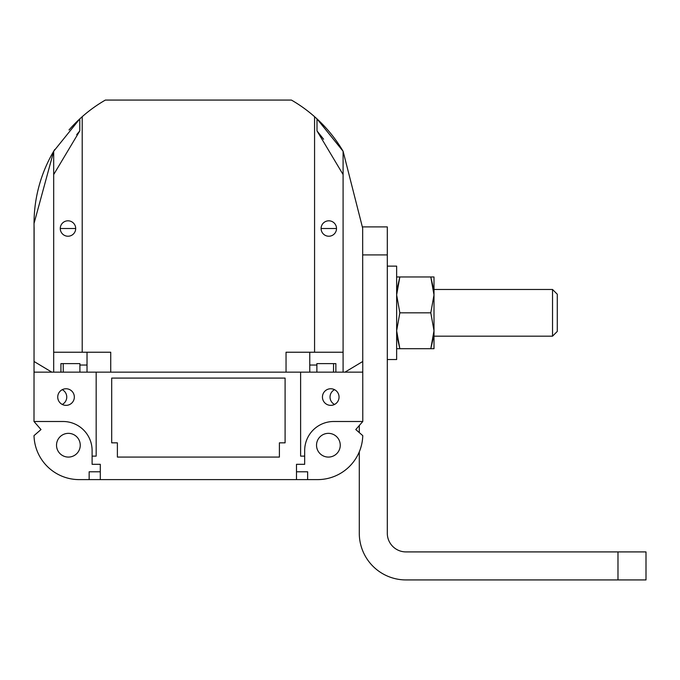 <?xml version="1.0" encoding="UTF-8"?>
<svg xmlns="http://www.w3.org/2000/svg" width="680" height="680" viewBox="0 0 680 680"><rect width="100%" height="100%" fill="white"/><g stroke="black" fill="none" stroke-linecap="round" stroke-linejoin="round"><path stroke-width="1.02" d="M316.88 372.155L316.88 363.613L335.861 363.613L335.861 372.155L286.042 372.155L286.042 352.231L314.568 352.231L314.568 116.688A142.332 142.332 0 0 0 291.423 100.07L105.366 100.07A142.332 142.332 0 0 0 82.212 116.688L79.781 118.881L79.781 130.908L76.678 134.674M34.085 286.042L34.042 223.423L53.686 151.257L79.781 118.881M286.042 372.155L110.738 372.155L110.738 352.231L82.212 352.231L82.212 116.688M314.568 116.688L316.999 118.881L343.094 151.257L362.661 228.166L362.703 286.042M323.587 139.213L316.999 130.908L316.999 118.881A142.332 142.332 0 0 1 343.094 151.257L343.094 352.231L314.568 352.231M340.255 445.221A11.857 11.857 0 0 1 322.464 455.489A11.857 11.857 0 0 1 322.464 434.945A11.857 11.857 0 0 1 340.255 445.221M80.248 445.221A11.857 11.857 0 0 1 62.458 455.489A11.857 11.857 0 0 1 62.458 434.945A11.857 11.857 0 0 1 80.248 445.221M339.048 397.06A8.304 8.304 0 0 1 326.596 404.251A8.304 8.304 0 0 1 326.596 389.87A8.304 8.304 0 0 1 339.048 397.06M74.341 397.06A8.304 8.304 0 0 1 61.889 404.251A8.304 8.304 0 0 1 61.889 389.87A8.304 8.304 0 0 1 74.341 397.06M82.212 352.231L53.686 352.231L53.686 372.155L34.034 372.155L34.119 228.166A142.332 142.332 0 0 1 54.74 149.498L54.74 149.498M34.034 372.155L34 421.498L41.004 429.556L34.008 435.633A45.22 45.22 0 0 0 79.212 479.613L317.577 479.613A45.22 45.22 0 0 0 362.772 435.633L355.784 429.556L362.78 421.498L362.754 371.62L362.083 372.155L343.094 372.155L343.094 352.231M362.661 228.166L362.754 371.62M53.686 352.231L53.686 151.257M51.825 372.155L34.034 361.479M110.738 372.155L87.023 372.155L87.023 352.231M87.023 372.155L53.686 372.155M362.754 372.155L362.083 372.155M335.861 372.155L343.094 372.155M309.765 352.231L309.765 372.155M316.999 130.908L343.094 174.556M321.096 228.523L336.515 228.523L321.096 228.523M53.686 174.556L79.781 130.908M75.692 228.523L60.273 228.523L75.692 228.523A7.71 7.71 0 0 0 64.124 221.841A7.71 7.71 0 0 0 64.124 235.195A7.71 7.71 0 0 0 75.692 228.523M362.746 361.479L344.964 372.155M296.488 479.613L296.488 464.312L304.674 464.312L304.674 450.551A29.061 29.061 0 0 1 333.736 421.498L362.78 421.498M34 421.498L63.053 421.498A29.061 29.061 0 0 1 92.106 450.551L92.106 464.312L100.291 464.312L100.291 479.613M34.034 371.62L34.697 372.155M307.64 479.613L317.577 479.613L307.64 479.613L307.64 471.784L296.488 471.784M96.169 372.155L96.169 456.127L92.106 456.127M304.674 456.127L300.62 456.127L300.62 372.155M111.69 442.841L111.69 378.089L285.099 378.089L285.099 442.841L279.403 442.841L279.403 457.079L117.385 457.079L117.385 442.841L111.69 442.841M100.291 471.784L89.148 471.784L89.148 479.613M60.928 372.155L60.928 363.613L79.9 363.613L79.9 372.155M63.206 363.613L63.274 372.155M79.9 365.041L87.023 365.041M316.88 365.041L309.765 365.041M333.582 363.613L333.506 372.155M336.515 228.523A7.71 7.71 0 0 0 324.947 221.841A7.71 7.71 0 0 0 324.947 235.195A7.71 7.71 0 0 0 336.515 228.523M69.011 129.982L69.011 129.982A142.332 142.332 0 0 1 79.093 119.519M338.666 394.57A8.304 8.304 0 0 0 325.881 390.328A8.304 8.304 0 0 0 325.881 403.793A8.304 8.304 0 0 0 338.666 399.559M58.123 399.559A8.304 8.304 0 0 1 58.123 394.57M334.543 404.447A8.304 8.304 0 0 1 334.543 389.674M62.245 389.674A8.304 8.304 0 0 1 62.245 404.447M434.001 348.704L434.001 330.76L430.797 312.834L434.001 294.899L430.797 276.964L433.678 289.484L430.797 276.964L434.001 276.964L434.001 330.76L430.797 348.704L433.678 336.175L430.797 348.704L433.619 348.704M433.678 336.175L430.797 348.704L396.644 348.704L399.849 348.704L396.958 336.175L399.849 348.704L396.644 330.76L399.849 312.834L396.644 294.899L399.849 276.964L396.644 276.964M396.958 289.484L399.849 276.964L396.958 289.484L399.849 276.964L430.797 276.964L433.678 289.484M434.001 336.175L434.001 289.484L552.534 289.484L552.534 336.175L434.001 336.175M430.797 312.834L399.849 312.834M387.302 266.135L396.644 266.135L396.644 359.524L387.302 359.524M362.703 226.907L387.302 226.907L387.302 533.239A18.674 18.674 -135 0 0 405.986 551.913A18.674 18.674 -135 0 1 387.302 533.239M359.286 425.519L359.286 432.599M359.286 533.239L359.286 451.851L359.286 533.239A46.699 46.699 0 0 0 405.986 579.929L617.984 579.929L617.984 551.913L405.986 551.913M617.984 551.913L646 551.913L646 579.929L617.984 579.929M532.058 579.929L613.309 579.929M552.534 336.175L557.277 331.432L557.277 294.227L552.534 289.484M399.849 348.704L396.958 336.175M387.302 254.924L362.678 254.924"/></g></svg>
